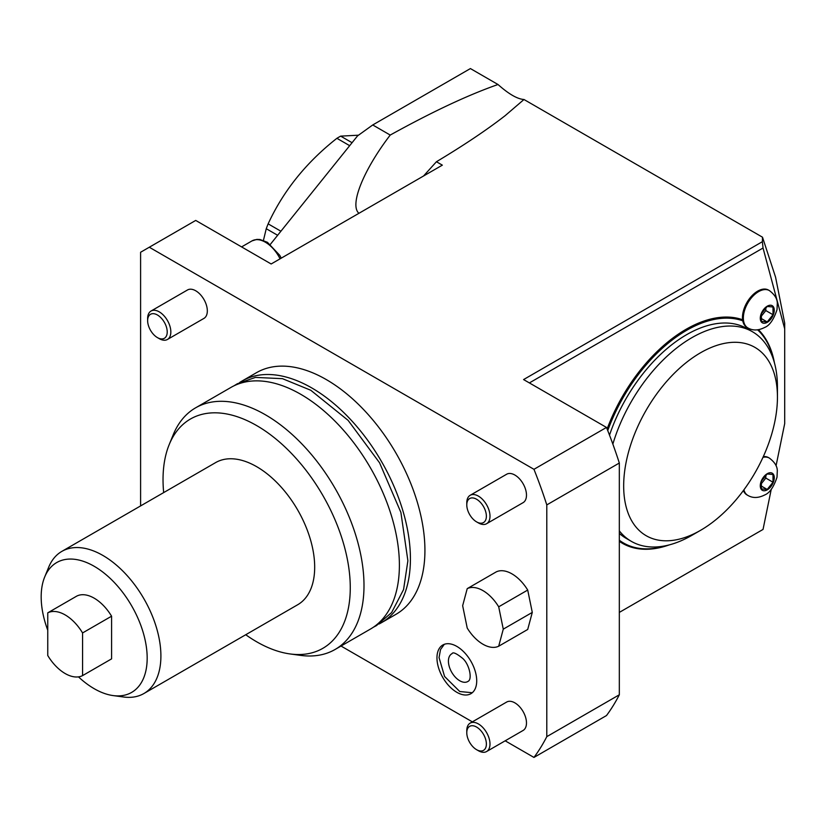 <?xml version="1.0" encoding="UTF-8"?>
<svg xmlns="http://www.w3.org/2000/svg" width="826" height="826" viewBox="0 0 826 826"><rect width="100%" height="100%" fill="white"/><g stroke="black" fill="none" stroke-linecap="round" stroke-linejoin="round"><path stroke-width="1.24" d="M763.296 456.633A21.538 12.442 -60 0 1 768.469 457.573L769.357 458.079A21.538 12.442 120 0 0 762.976 457.356M743.896 489.859A21.538 12.442 120 0 0 747.819 495.394L746.931 494.888A21.538 12.442 -60 0 1 743.4 490.53M767.282 473.68A9.881 5.71 -60 0 1 774.272 477.717A9.881 5.71 -60 0 1 767.282 489.828A9.881 5.71 -60 0 1 760.281 485.791A9.881 5.71 -60 0 1 767.282 473.68M767.199 473.969L761.396 481.197L761.396 488.93L767.199 489.446L773.002 482.229L773.002 474.496L767.199 473.969M761.19 483.85L765.826 478.089L773.002 482.229M765.826 478.089L765.826 475.415M761.19 485.977L767.199 489.446M742.77 320.808A21.538 12.442 -60 0 1 750.504 297.37A21.538 12.442 -60 0 1 768.469 290.06L769.357 290.566A21.538 12.442 120 0 0 751.392 297.876A21.538 12.442 120 0 0 743.648 321.314A21.538 12.442 120 0 0 747.819 327.881L746.931 327.375A21.538 12.442 -60 0 1 742.77 320.808A126.378 72.967 120 0 0 607.74 430.594M767.282 306.167A9.881 5.71 -60 0 1 774.272 310.204A9.881 5.71 -60 0 1 767.282 322.316A9.881 5.71 -60 0 1 760.281 318.278A9.881 5.71 -60 0 1 767.282 306.167M767.199 306.467L761.396 313.684L761.396 321.417L767.199 321.933L773.002 314.716L773.002 306.983L767.199 306.467M761.19 316.337L765.826 310.576L773.002 314.716M765.826 310.576L765.826 307.902M761.19 318.464L767.199 321.933M372.733 124.963L390.223 135.061C432.266 111.789 468.197 94.938 498.016 84.51L470.407 68.568L372.733 124.963L357.555 135.877L270.36 244.341M157.425 337.607L159.242 338.65A16.417 9.478 -120 0 0 165.045 340.209A16.417 9.478 -120 0 0 167.441 339.465L203.929 318.402A16.417 9.478 -120 0 0 207.326 310.886A16.417 9.478 -120 0 0 200.16 294.366A16.417 9.478 -120 0 0 187.512 289.967L151.034 311.03A16.417 9.478 -120 0 0 147.637 318.547L147.637 320.643A13.846 7.992 -120 0 0 157.425 337.607A13.846 7.992 -120 0 0 162.319 338.918A13.846 7.992 -120 0 0 162.319 319.332A13.846 7.992 -120 0 0 147.637 320.643M476.571 521.867L478.388 522.91A16.417 9.478 -120 0 0 484.191 524.469A16.417 9.478 -120 0 0 486.597 523.725L523.075 502.662A16.417 9.478 -120 0 0 526.482 495.146A16.417 9.478 -120 0 0 519.317 478.626A16.417 9.478 -120 0 0 506.668 474.227L470.18 495.29A16.417 9.478 -120 0 0 466.783 502.807L466.783 504.903A13.846 7.992 -120 0 0 476.571 521.867A13.846 7.992 -120 0 0 481.475 523.178A13.846 7.992 -120 0 0 481.475 503.592A13.846 7.992 -120 0 0 466.783 504.903M476.571 749.678L478.388 750.72A16.417 9.478 -120 0 0 484.191 752.279A16.417 9.478 -120 0 0 486.597 751.536L523.075 730.473A16.417 9.478 -120 0 0 526.482 722.957A16.417 9.478 -120 0 0 519.317 706.447A16.417 9.478 -120 0 0 506.668 702.048L470.18 723.111A16.417 9.478 -120 0 0 466.783 730.628L466.783 732.714A13.846 7.992 -120 0 0 476.571 749.678A13.846 7.992 -120 0 0 481.475 750.989A13.846 7.992 -120 0 0 481.475 731.402A13.846 7.992 -120 0 0 466.783 732.714M467.217 588.639L496.23 571.891A32.823 18.957 60 0 1 527.711 590.063L532.285 612.407L527.711 629.464L498.697 646.211L503.271 629.154L498.697 606.811A32.823 18.957 -120 0 0 467.217 588.639L462.653 605.706L467.217 628.039A32.823 18.957 -120 0 0 498.697 646.211M381.529 622.659L396.036 614.286A139.511 80.545 -120 0 0 424.925 550.426A139.511 80.545 -120 0 0 326.28 379.568A139.511 80.545 -120 0 0 256.535 372.65L242.028 381.034A139.511 80.545 60 0 1 311.774 387.941A139.511 80.545 60 0 1 402.912 510.871A139.511 80.545 60 0 1 381.529 622.659A139.511 80.545 60 0 1 379.062 623.991M476.716 680.83A28.105 16.231 60 0 1 470.903 693.695A28.105 16.231 60 0 1 442.788 677.475A28.105 16.231 60 0 1 442.788 645.013A28.105 16.231 60 0 1 464.449 652.55A28.105 16.231 60 0 1 476.716 680.83M423.542 176L436.427 161.741C463.902 145.273 486.803 129.919 505.109 115.692L523.983 99.502L762.501 237.207L762.367 241.698L523.581 379.568L606.49 427.434A342.614 197.806 60 0 1 619.324 463.025L619.324 694.78A342.614 197.806 60 0 1 606.49 715.553L533.957 757.432A342.614 197.806 -120 0 0 546.791 736.647L546.791 504.903A342.614 197.806 -120 0 0 533.957 469.313L149.299 247.232L140.596 252.26L140.596 505.915M533.957 757.432L505.171 740.808M472.348 721.862L341.035 646.046M762.501 237.207L775.562 277.133L784.7 323.173L784.7 423.573L776.058 465.812M774.427 362.81A127.194 73.442 120 0 0 758.433 329.729M742.605 319.755A127.194 73.442 120 0 0 742.553 319.745A127.194 73.442 120 0 0 607.11 428.983M619.324 541.329A127.194 73.442 120 0 0 669.308 544.871M619.324 612.407L763.038 529.435L771.236 489.343M762.367 241.698L763.038 248.017L784.7 328.862M763.038 248.017L529.383 382.913M149.299 247.232L195.721 220.428L271.155 263.979L442.344 165.148L436.427 161.741M390.223 135.061C363.285 170.249 349.295 205.209 358.938 213.304M523.983 99.502C517.386 99.058 508.733 94.061 498.016 84.51M606.49 427.434L533.957 469.313M619.324 463.025L546.791 504.903M619.324 694.78L546.791 736.647M239.633 382.51A139.511 80.545 60 0 1 242.028 381.034M448.425 661.151A16.014 9.241 60 0 1 452.049 653.655C452.906 651.766 456.51 653.397 462.859 658.549C469.622 664.723 472.441 679.478 468.053 681.357A16.014 9.241 60 0 1 455.611 677.465A16.014 9.241 60 0 1 448.425 661.151M691.858 535.351L700.562 530.323A108.733 62.776 120 0 0 777.442 397.151A108.733 62.776 120 0 0 700.562 352.764A108.733 62.776 120 0 0 623.671 485.936A108.733 62.776 120 0 0 700.562 530.323L691.858 535.351A121.04 69.88 120 0 1 631.332 541.35A121.04 69.88 120 0 1 619.324 530.86M777.442 397.151L777.442 387.105A121.04 69.88 120 0 0 752.372 331.691A121.04 69.88 120 0 0 612.851 444.109M752.372 331.691L747.158 328.676A121.04 69.88 120 0 0 609.516 435.157M619.324 533.41A121.04 69.88 120 0 0 626.108 538.325L631.332 541.35M619.324 540.235A126.378 72.967 120 0 0 667.697 545.274M773.962 361.22A126.378 72.967 120 0 0 757.628 329.842M527.711 590.063L498.697 606.811M532.285 612.407L503.271 629.154M143.91 693.52L297.68 604.746A82.063 47.381 -120 0 0 310.266 538.986A82.063 47.381 -120 0 0 256.649 466.669A82.063 47.381 -120 0 0 215.617 462.601L61.847 551.386A82.063 47.381 60 0 1 102.878 555.444A82.063 47.381 60 0 1 156.486 627.76A82.063 47.381 60 0 1 143.91 693.52A82.063 47.381 60 0 1 123.58 696.999L113.09 695.575A74.959 43.272 60 0 1 78.48 676.876M163.672 492.595A132.397 76.446 60 0 1 169.196 444.605A132.397 76.446 60 0 1 256.649 425.566A132.397 76.446 60 0 1 348.717 567.214A132.397 76.446 60 0 1 290.06 653.944A132.397 76.446 60 0 1 245.735 634.74M47.753 630.207A74.959 43.272 60 0 1 44.666 577.054L48.672 567.245A82.063 47.381 60 0 1 61.847 551.386M44.666 577.054A74.959 43.272 60 0 1 94.174 566.275A74.959 43.272 60 0 1 146.295 646.469A74.959 43.272 60 0 1 113.09 695.575M82.569 632.943A35.9 20.733 -120 0 0 47.753 612.84L76.766 596.093A35.9 20.733 60 0 1 111.582 616.196L111.582 658.869L82.569 675.616L82.569 632.943L111.582 616.196M169.196 444.605L173.202 434.796A139.511 80.545 60 0 1 195.607 407.827A139.511 80.545 60 0 1 265.353 414.745A139.511 80.545 60 0 1 356.491 537.674A139.511 80.545 60 0 1 335.108 649.463A139.511 80.545 60 0 1 300.55 655.379L290.06 653.944M195.607 407.827L231.001 387.394A139.511 80.545 60 0 1 300.757 394.301A139.511 80.545 60 0 1 391.885 517.241A139.511 80.545 60 0 1 370.502 629.03L335.108 649.463M47.753 612.84L47.753 655.514A35.9 20.733 -120 0 0 82.569 675.616M352.062 142.702L340.673 136.135L358.484 135.196M340.673 136.135A116.941 67.515 120 0 0 336.905 138.303L349.666 145.675M280.902 231.228L268.14 223.856C283.287 190.961 306.209 162.443 336.905 138.303M268.14 223.856A116.941 67.515 120 0 0 266.251 228.709L277.639 235.286M263.442 240.376L266.251 228.709M486.597 751.536A16.417 9.478 -120 0 0 486.597 732.59A16.417 9.478 -120 0 0 470.18 723.111M486.597 523.725A16.417 9.478 -120 0 0 486.597 504.769A16.417 9.478 -120 0 0 470.18 495.29M167.441 339.465A16.417 9.478 -120 0 0 167.441 320.509A16.417 9.478 -120 0 0 151.034 311.03M241.584 246.912L252.023 240.882A26.669 15.395 60 0 1 255.926 239.685A26.669 15.395 60 0 1 280.066 258.837M252.023 240.882L256.793 239.406L259.891 239.478L267.418 242.297L279.704 255.265L281.263 258.146M747.819 495.394C752.765 498.305 758.402 498.15 764.742 494.939C769.625 492.998 773.725 487.103 777.008 477.221L777.307 470.779C777.307 466.318 774.654 462.085 769.357 458.079M747.819 327.881C752.765 330.792 758.402 330.637 764.742 327.426C769.625 325.485 773.725 319.59 777.008 309.709L777.307 303.266C777.307 298.805 774.654 294.572 769.357 290.566M233.985 385.814L237.289 383.77L255.41 377.41L282.471 378.669L310.762 390.254L348.118 420.372L379.568 462.797L400.889 512.409L407.889 560.73L403.573 589.558L391.596 612.593L376.398 625.633L373.362 627.233M444.316 644.311L440.516 649.556L439.05 657.61L444.584 676.473L459.762 691.517L472.265 692.735"/></g></svg>
